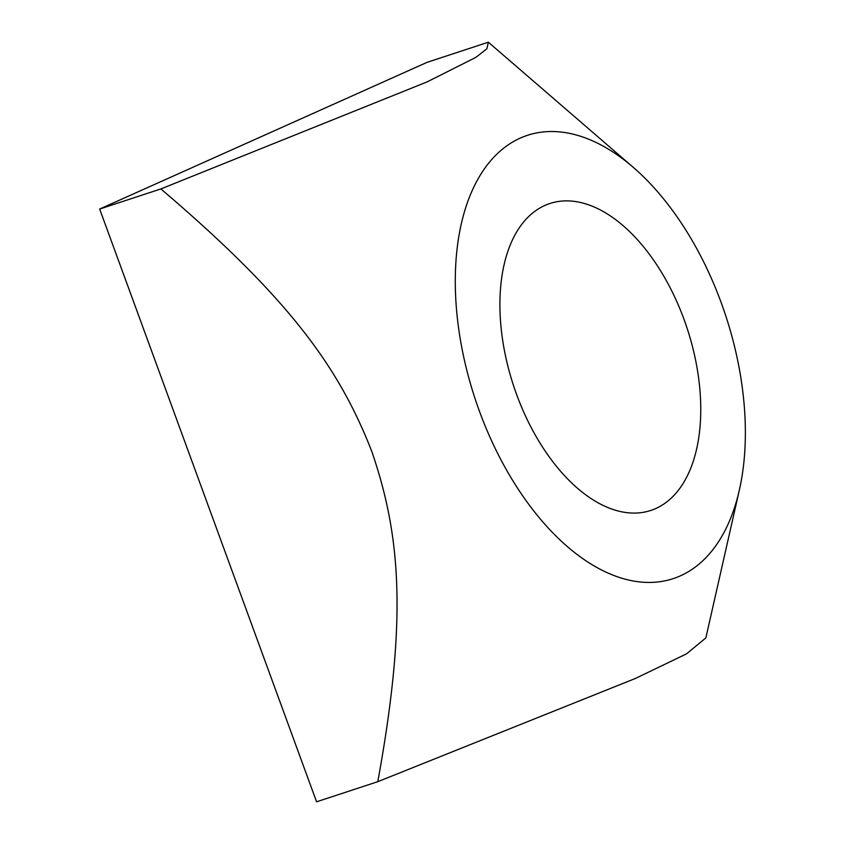 <?xml version="1.0" encoding="UTF-8"?>
<svg xmlns="http://www.w3.org/2000/svg" width="844" height="844" viewBox="0 0 844 844"><rect width="100%" height="100%" fill="white"/><g stroke="black" fill="none" stroke-linecap="round" stroke-linejoin="round"><path stroke-width="1.27" d="M684.051 319.465A161.552 91.405 -108.2 0 1 650.766 510.462A161.552 91.405 -108.2 0 1 516.612 394.496A161.552 91.405 -108.2 0 1 549.898 203.499A161.552 91.405 -108.2 0 1 684.051 319.465M739.376 489.963L705.848 637.937L686.478 653.878L635.426 678.449L377.796 781.681C407.599 618.241 400.594 535.581 371.856 451.624C339.573 368.817 291.064 299.799 160.877 188.929L427.138 81.879L475.816 57.413L486.861 48.804L488.349 42.2L633.39 167.45A233.334 132.012 71.8 0 0 520.242 138.121A233.334 132.012 71.8 0 0 514.059 482.673A233.334 132.012 71.8 0 0 739.376 489.963A233.334 132.012 71.8 0 0 633.39 167.45M160.877 188.929L99.666 209.048L316.574 801.8L377.796 781.681M99.666 209.048L427.127 62.319L488.349 42.2"/></g></svg>
